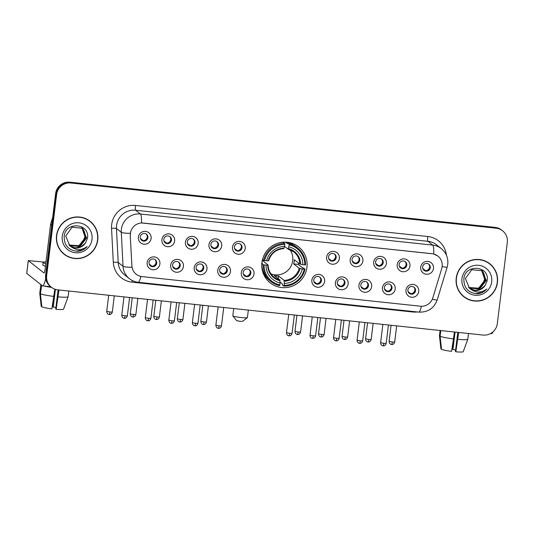 <?xml version="1.0" encoding="UTF-8"?>
<svg xmlns="http://www.w3.org/2000/svg" width="534" height="534" viewBox="0 0 534 534"><rect width="100%" height="100%" fill="white"/><g stroke="black" fill="none" stroke-linecap="round" stroke-linejoin="round"><path stroke-width="0.8" d="M261.927 262.508A22.935 22.521 128.2 0 0 270.244 282.92A22.935 22.521 128.2 0 0 292.979 285.85A22.935 22.521 128.2 0 0 306.95 267.294A22.935 22.521 128.2 0 0 298.639 246.888A22.935 22.521 128.2 0 0 275.904 243.951A22.935 22.521 128.2 0 0 261.927 262.508M183.429 266.506A6.495 6.375 -51.8 0 1 176.267 272.24A6.495 6.375 -51.8 0 1 170.686 265.151A6.495 6.375 -51.8 0 1 177.842 259.417A6.495 6.375 -51.8 0 1 183.429 266.506M172.589 264.917A3.898 3.825 128.2 0 0 177.862 268.882A3.898 3.825 128.2 0 0 178.823 262.261A3.898 3.825 128.2 0 0 172.589 264.917M206.958 269.009A6.495 6.375 -51.8 0 1 199.796 274.743A6.495 6.375 -51.8 0 1 194.216 267.654A6.495 6.375 -51.8 0 1 201.371 261.92A6.495 6.375 -51.8 0 1 206.958 269.009M196.118 267.421A3.898 3.825 128.2 0 0 201.391 271.379A3.898 3.825 128.2 0 0 202.353 264.764A3.898 3.825 128.2 0 0 196.118 267.421M230.488 271.506A6.495 6.375 -51.8 0 1 223.332 277.246A6.495 6.375 -51.8 0 1 217.745 270.157A6.495 6.375 -51.8 0 1 224.907 264.423A6.495 6.375 -51.8 0 1 230.488 271.506M219.654 269.917A3.898 3.825 128.2 0 0 224.921 273.882A3.898 3.825 128.2 0 0 225.882 267.267A3.898 3.825 128.2 0 0 219.654 269.917M254.017 274.009A6.495 6.375 -51.8 0 1 246.862 279.743A6.495 6.375 -51.8 0 1 241.275 272.654A6.495 6.375 -51.8 0 1 248.437 266.92A6.495 6.375 -51.8 0 1 254.017 274.009M243.184 272.42A3.898 3.825 128.2 0 0 248.457 276.385A3.898 3.825 128.2 0 0 249.418 269.77A3.898 3.825 128.2 0 0 243.184 272.42M324.612 281.511A6.495 6.375 -51.8 0 1 317.456 287.245A6.495 6.375 -51.8 0 1 311.869 280.156A6.495 6.375 -51.8 0 1 319.032 274.423A6.495 6.375 -51.8 0 1 324.612 281.511M313.778 279.923A3.898 3.825 128.2 0 0 319.052 283.888A3.898 3.825 128.2 0 0 320.013 277.273A3.898 3.825 128.2 0 0 313.778 279.923M348.141 284.015A6.495 6.375 -51.8 0 1 340.986 289.748A6.495 6.375 -51.8 0 1 335.399 282.66A6.495 6.375 -51.8 0 1 342.561 276.926A6.495 6.375 -51.8 0 1 348.141 284.015M337.308 282.426A3.898 3.825 128.2 0 0 342.581 286.391A3.898 3.825 128.2 0 0 343.542 279.769A3.898 3.825 128.2 0 0 337.308 282.426M371.677 286.518A6.495 6.375 -51.8 0 1 364.515 292.252A6.495 6.375 -51.8 0 1 358.935 285.163A6.495 6.375 -51.8 0 1 366.09 279.429A6.495 6.375 -51.8 0 1 371.677 286.518M360.837 284.929A3.898 3.825 128.2 0 0 366.11 288.887A3.898 3.825 128.2 0 0 367.072 282.272A3.898 3.825 128.2 0 0 360.837 284.929M395.207 289.014A6.495 6.375 -51.8 0 1 388.051 294.748A6.495 6.375 -51.8 0 1 382.464 287.666A6.495 6.375 -51.8 0 1 389.62 281.925A6.495 6.375 -51.8 0 1 395.207 289.014M384.367 287.425A3.898 3.825 128.2 0 0 389.64 291.39A3.898 3.825 128.2 0 0 390.601 284.776A3.898 3.825 128.2 0 0 384.367 287.425M418.736 291.517A6.495 6.375 -51.8 0 1 411.581 297.251A6.495 6.375 -51.8 0 1 405.994 290.162A6.495 6.375 -51.8 0 1 413.156 284.428A6.495 6.375 -51.8 0 1 418.736 291.517M407.903 289.929A3.898 3.825 128.2 0 0 413.176 293.894A3.898 3.825 128.2 0 0 414.137 287.272A3.898 3.825 128.2 0 0 407.903 289.929M159.893 264.003A6.495 6.375 -51.8 0 1 152.737 269.737A6.495 6.375 -51.8 0 1 147.15 262.648A6.495 6.375 -51.8 0 1 154.313 256.914A6.495 6.375 -51.8 0 1 159.893 264.003M149.059 262.414A3.898 3.825 128.2 0 0 154.333 266.379A3.898 3.825 128.2 0 0 155.294 259.764A3.898 3.825 128.2 0 0 149.059 262.414M174.645 240.981A6.495 6.375 -51.8 0 1 167.482 246.715A6.495 6.375 -51.8 0 1 161.902 239.626A6.495 6.375 -51.8 0 1 169.058 233.892A6.495 6.375 -51.8 0 1 174.645 240.981M163.804 239.386A3.898 3.825 128.2 0 0 169.078 243.35A3.898 3.825 128.2 0 0 170.039 236.736A3.898 3.825 128.2 0 0 163.804 239.386M198.174 243.477A6.495 6.375 -51.8 0 1 191.012 249.211A6.495 6.375 -51.8 0 1 185.431 242.122A6.495 6.375 -51.8 0 1 192.587 236.388A6.495 6.375 -51.8 0 1 198.174 243.477M187.334 241.889A3.898 3.825 128.2 0 0 192.607 245.854A3.898 3.825 128.2 0 0 193.568 239.239A3.898 3.825 128.2 0 0 187.334 241.889M221.703 245.98A6.495 6.375 -51.8 0 1 214.548 251.714A6.495 6.375 -51.8 0 1 208.961 244.625A6.495 6.375 -51.8 0 1 216.123 238.892A6.495 6.375 -51.8 0 1 221.703 245.98M210.87 244.392A3.898 3.825 128.2 0 0 216.137 248.357A3.898 3.825 128.2 0 0 217.098 241.735A3.898 3.825 128.2 0 0 210.87 244.392M245.233 248.484A6.495 6.375 -51.8 0 1 238.077 254.217A6.495 6.375 -51.8 0 1 232.49 247.129A6.495 6.375 -51.8 0 1 239.653 241.395A6.495 6.375 -51.8 0 1 245.233 248.484M234.399 246.888A3.898 3.825 128.2 0 0 239.673 250.853A3.898 3.825 128.2 0 0 240.634 244.238A3.898 3.825 128.2 0 0 234.399 246.888M339.357 258.489A6.495 6.375 -51.8 0 1 332.201 264.223A6.495 6.375 -51.8 0 1 326.614 257.134A6.495 6.375 -51.8 0 1 333.777 251.401A6.495 6.375 -51.8 0 1 339.357 258.489M328.523 256.894A3.898 3.825 128.2 0 0 333.797 260.859A3.898 3.825 128.2 0 0 334.758 254.244A3.898 3.825 128.2 0 0 328.523 256.894M362.893 260.986A6.495 6.375 -51.8 0 1 355.731 266.72A6.495 6.375 -51.8 0 1 350.15 259.631A6.495 6.375 -51.8 0 1 357.306 253.897A6.495 6.375 -51.8 0 1 362.893 260.986M352.053 259.397A3.898 3.825 128.2 0 0 357.326 263.362A3.898 3.825 128.2 0 0 358.287 256.747A3.898 3.825 128.2 0 0 352.053 259.397M386.422 263.489A6.495 6.375 -51.8 0 1 379.267 269.223A6.495 6.375 -51.8 0 1 373.68 262.134A6.495 6.375 -51.8 0 1 380.835 256.4A6.495 6.375 -51.8 0 1 386.422 263.489M375.582 261.9A3.898 3.825 128.2 0 0 380.855 265.865A3.898 3.825 128.2 0 0 381.817 259.244A3.898 3.825 128.2 0 0 375.582 261.9M409.952 265.992A6.495 6.375 -51.8 0 1 402.796 271.726A6.495 6.375 -51.8 0 1 397.209 264.637A6.495 6.375 -51.8 0 1 404.371 258.903A6.495 6.375 -51.8 0 1 409.952 265.992M399.118 264.397A3.898 3.825 128.2 0 0 404.392 268.362A3.898 3.825 128.2 0 0 405.353 261.747A3.898 3.825 128.2 0 0 399.118 264.397M433.481 268.489A6.495 6.375 -51.8 0 1 426.326 274.222A6.495 6.375 -51.8 0 1 420.739 267.133A6.495 6.375 -51.8 0 1 427.901 261.4A6.495 6.375 -51.8 0 1 433.481 268.489M422.648 266.9A3.898 3.825 128.2 0 0 427.921 270.865A3.898 3.825 128.2 0 0 428.882 264.25A3.898 3.825 128.2 0 0 422.648 266.9M151.109 238.478A6.495 6.375 -51.8 0 1 143.953 244.212A6.495 6.375 -51.8 0 1 138.366 237.123A6.495 6.375 -51.8 0 1 145.528 231.389A6.495 6.375 -51.8 0 1 151.109 238.478M140.275 236.889A3.898 3.825 128.2 0 0 145.548 240.847A3.898 3.825 128.2 0 0 146.51 234.232A3.898 3.825 128.2 0 0 140.275 236.889M178.489 262.027A3.898 3.825 -51.8 0 1 173.697 268.115M202.019 264.53A3.898 3.825 -51.8 0 1 197.226 270.611M225.548 267.027A3.898 3.825 -51.8 0 1 220.756 273.114M249.084 269.53A3.898 3.825 -51.8 0 1 244.285 275.617M319.672 277.033A3.898 3.825 -51.8 0 1 314.88 283.12M343.208 279.536A3.898 3.825 -51.8 0 1 338.409 285.617M366.738 282.039A3.898 3.825 -51.8 0 1 361.945 288.12M390.267 284.535A3.898 3.825 -51.8 0 1 385.475 290.623M413.797 287.038A3.898 3.825 -51.8 0 1 409.004 293.126M154.953 259.524A3.898 3.825 -51.8 0 1 150.161 265.612M169.705 236.502A3.898 3.825 -51.8 0 1 164.913 242.583M193.235 238.998A3.898 3.825 -51.8 0 1 188.442 245.086M216.764 241.501A3.898 3.825 -51.8 0 1 211.971 247.582M240.293 244.005A3.898 3.825 -51.8 0 1 235.501 250.086M334.424 254.01A3.898 3.825 -51.8 0 1 329.625 260.091M357.954 256.507A3.898 3.825 -51.8 0 1 353.161 262.594M381.483 259.01A3.898 3.825 -51.8 0 1 376.69 265.091M405.012 261.513A3.898 3.825 -51.8 0 1 400.22 267.594M428.548 264.01A3.898 3.825 -51.8 0 1 423.749 270.097M146.169 233.999A3.898 3.825 -51.8 0 1 141.376 240.08M130.323 235.394A11.688 11.474 -51.8 0 1 143.279 223.052L432.113 253.75A11.688 11.474 -51.8 0 1 441.738 268.495L432.827 297.859A11.688 11.474 -51.8 0 1 420.358 306.196L142.017 276.612A11.688 11.474 -51.8 0 1 131.891 265.872L130.229 235.32L130.676 231.636M56.537 235.594A20.993 20.612 128.2 0 0 64.147 254.271A20.993 20.612 128.2 0 0 84.953 256.954A20.993 20.612 128.2 0 0 97.742 239.973A20.993 20.612 128.2 0 0 90.133 221.296A20.993 20.612 128.2 0 0 69.327 218.613A20.993 20.612 128.2 0 0 56.537 235.594M63.893 254.071A20.993 20.612 128.2 0 0 69.887 257.214M456.23 278.081A20.993 20.612 128.2 0 0 463.839 296.757A20.993 20.612 128.2 0 0 484.638 299.44A20.993 20.612 128.2 0 0 497.428 282.459A20.993 20.612 128.2 0 0 489.818 263.783A20.993 20.612 128.2 0 0 469.019 261.099A20.993 20.612 128.2 0 0 456.23 278.081M463.585 296.55A20.993 20.612 128.2 0 0 469.58 299.701M140.856 276.425A15.146 2.436 -83.9 0 1 138.266 282.292C134.975 281.925 132.025 280.724 129.415 278.688A17.308 17.001 -51.8 0 1 123.034 266.286L121.285 232.323A17.308 17.001 -51.8 0 1 140.482 214.034A15.146 2.436 96.1 0 1 141.517 222.958L432.046 253.703L433.741 254.017L437.853 256.053M130.316 233.338L130.316 233.311A15.146 1.902 -2.9 0 1 121.285 232.323L116.465 228.525L118.214 262.488A17.308 17.001 128.2 0 0 124.596 274.89L129.415 278.688M51.377 287.232L50.35 286.424A12.983 12.749 128.2 0 1 45.644 274.87L55.609 193.662A12.983 12.749 128.2 0 1 69.927 182.194L495.105 227.384A12.983 12.749 128.2 0 1 501.566 230.007L502.08 230.414A12.983 12.749 128.2 0 0 495.619 227.791L70.441 182.595A12.983 12.749 128.2 0 0 56.123 194.069L46.158 275.277A12.983 12.749 128.2 0 0 50.864 286.831A12.983 12.749 128.2 0 1 46.158 275.277L56.123 194.069A12.983 12.749 128.2 0 1 70.441 182.595L495.619 227.791A12.983 12.749 128.2 0 1 502.08 230.414L502.594 230.822A12.983 12.749 128.2 0 0 496.133 228.198L70.955 183.002A12.983 12.749 128.2 0 0 56.637 194.469L46.672 275.684A12.983 12.749 128.2 0 0 57.839 289.862L483.01 335.052A12.983 12.749 128.2 0 0 497.328 323.584L507.3 242.376A12.983 12.749 128.2 0 0 502.594 230.822M417.314 311.949A21.64 21.247 -51.8 0 1 412.588 311.976L132.038 282.159A21.64 21.247 -51.8 0 1 113.295 262.274A4.325 0.547 177.1 0 1 118.214 262.488L123.034 266.286A15.146 1.902 -2.9 0 0 131.985 267.294L130.229 235.32M494.023 268.675A20.993 20.612 128.2 0 0 489.558 263.582M94.331 226.189A20.993 20.612 128.2 0 0 89.872 221.096M89.999 221.47A20.773 20.399 128.2 0 0 69.407 218.813A20.773 20.399 128.2 0 0 56.751 235.621A20.773 20.399 128.2 0 0 64.28 254.104A20.773 20.399 128.2 0 0 84.873 256.761A20.773 20.399 128.2 0 0 97.528 239.953A20.773 20.399 128.2 0 0 89.999 221.47L89.485 221.063A20.773 20.399 128.2 0 0 83.878 217.952M84.913 236.829A10.82 10.627 128.2 0 0 84.933 236.689L82.737 242.429L77.964 246.121M82.356 228.138L85.747 237.33L79.165 245.914L69.006 245.086M82.249 228.065L85.547 237.169L78.965 245.753L68.913 244.993M70.561 246.321A10.82 10.627 128.2 0 0 85.353 243.144L87.409 238.464C90.453 223.219 65.515 221.009 64.207 236.175C63.987 245.393 68.465 250.433 77.644 251.294C81.442 250.967 84.619 249.371 87.169 246.508C81.562 250.62 76.022 250.559 70.561 246.321L69.787 245.767L65.735 236.035L72.043 227.244L82.53 228.265L86.561 237.97L79.98 246.554L69.387 245.44M82.67 228.372L86.361 237.81L79.78 246.394L69.293 245.353M85.353 243.144L80.594 247.042L75.04 247.849L69.687 245.687M81.922 227.851L84.933 236.689A10.82 10.627 128.2 0 0 81.862 227.811M62.271 236.208A15.146 14.872 128.2 0 0 75.301 252.749A15.146 14.872 128.2 0 0 92.008 239.365A15.146 14.872 128.2 0 0 78.979 222.825A15.146 14.872 128.2 0 0 62.271 236.208M59.434 248.977A20.773 20.399 128.2 0 0 63.766 253.697L64.28 254.104M87.169 246.508L82.203 250.099L75.781 251.207M45.71 278.541A17.308 2.783 96.1 0 1 42.613 285.877A17.308 2.783 96.1 0 1 42.346 285.757L26.733 273.381M43.841 262.06L28.275 260.592L43.921 272.934A4.325 0.694 -83.9 0 0 43.988 272.967A4.325 0.694 -83.9 0 0 45.083 269.169L50.576 224.474A2.163 2.123 -51.8 0 1 50.65 224.106L52.706 217.351M46.218 286.257A12.549 1.248 7 0 0 51.317 287.185M54.808 289.154L51.885 308.872A11.254 1.121 7 0 1 41.852 306.91L40.41 293.767L41.685 285.236M41.458 285.216A14.284 1.422 7 0 0 41.859 285.376M44.168 286.044A14.284 1.422 7 0 0 51.604 287.412M40.41 293.767A14.284 1.422 7 0 0 53.914 296.41M58.086 289.889L55.736 309.012L56.137 309.326L59.007 289.982M58.166 296.864A14.284 1.422 7 0 0 68.112 296.757A14.284 1.422 7 0 0 68.118 296.724A14.284 1.422 7 0 0 68.118 296.71L63.526 309.213A11.254 1.121 7 0 1 56.137 309.326M68.118 296.724L68.819 291.03L68.118 296.71M53.527 298.82L52.853 306.736L53.246 307.05L55.423 289.361M55.93 307.451A8.657 0.861 7 0 0 53.246 307.05M45.977 261.907A14.712 1.462 7 0 0 43.12 262.414L42.8 264.977A14.712 1.462 7 0 0 45.457 266.166M43.12 262.414A14.712 1.462 7 0 0 45.77 263.602M40.871 284.595A14.284 1.422 7 0 0 40.818 284.695A14.284 1.422 7 0 0 40.818 284.709L39.77 293.259L41.211 306.403L41.806 306.463M40.818 284.695L39.77 293.239A14.284 1.422 7 0 0 39.77 293.239A14.284 1.422 7 0 0 39.77 293.259M489.685 263.95A20.773 20.399 128.2 0 0 469.099 261.293A20.773 20.399 128.2 0 0 456.443 278.101A20.773 20.399 128.2 0 0 463.973 296.584A20.773 20.399 128.2 0 0 484.558 299.24A20.773 20.399 128.2 0 0 497.214 282.439A20.773 20.399 128.2 0 0 489.685 263.95L489.171 263.549A20.773 20.399 128.2 0 0 483.57 260.438M484.598 279.315A10.82 10.627 128.2 0 0 484.618 279.169L482.422 284.909L477.656 288.607M482.048 270.625L485.439 279.816L478.858 288.4L468.692 287.572M481.942 270.551L485.232 279.656L478.651 288.233L468.598 287.479M470.247 288.807A10.82 10.627 128.2 0 0 485.046 285.63L487.101 280.951C490.139 265.705 465.201 263.496 463.899 278.661C463.679 287.879 468.158 292.919 477.336 293.78C481.134 293.453 484.305 291.858 486.861 288.987C481.247 293.106 475.714 293.046 470.247 288.807L469.479 288.253L465.428 278.521L471.736 269.723L482.215 270.745L486.254 280.457L479.672 289.041L469.079 287.919M482.362 270.858L486.047 280.297L479.465 288.881L468.979 287.833M485.046 285.63L480.286 289.521L474.733 290.336L469.379 288.173M481.615 270.331L484.618 279.169A10.82 10.627 128.2 0 0 481.548 270.291M461.963 278.688A15.146 14.872 128.2 0 0 474.993 295.229A15.146 14.872 128.2 0 0 491.694 281.852A15.146 14.872 128.2 0 0 478.664 265.311A15.146 14.872 128.2 0 0 461.963 278.688M459.12 291.457A20.773 20.399 128.2 0 0 463.459 296.183L463.973 296.584M486.861 288.987L481.888 292.585L475.474 293.693M247.369 317.663L242.576 321.368L240.033 321.328L236.589 320.634L232.837 315.881A7.356 0.734 7 0 0 241.201 317.556A7.356 0.734 7 0 0 247.369 317.663A7.356 0.734 7 0 0 247.416 317.596L248.33 310.107M270.945 273.835A16.013 15.726 128.2 0 0 289.969 249.692M298.473 263.002A20.559 20.185 -51.8 0 1 298.199 264.41L302.638 267.908L303.632 268.081L305.007 269.169L304.287 269.176A20.599 20.232 128.2 0 1 284.081 285.363L284.322 283.38A18.61 18.276 128.2 0 0 302.317 268.969L299.234 268.288L293.707 263.936A16.013 15.726 128.2 0 0 294.234 259.657L299.754 264.01L302.845 264.697A18.61 18.276 128.2 0 0 288.807 246.875L289.048 244.892A20.599 20.232 128.2 0 1 304.807 264.904L305.535 264.891A21.467 21.08 128.2 0 0 297.598 247.943A21.467 21.08 128.2 0 0 289.027 243.938L289.048 244.892M264.07 264.904L263.088 264.71A21.467 21.08 128.2 0 0 271.025 281.665A21.467 21.08 128.2 0 0 279.596 285.67L279.836 284.909A20.599 20.232 128.2 0 1 264.07 264.904L266.039 265.111A18.61 18.276 128.2 0 0 280.076 282.933L279.876 279.936L274.349 275.584A16.013 15.726 128.2 0 0 278.601 276.038L284.121 280.39L284.322 283.38M262.581 259.624A16.013 15.726 128.2 0 0 262.568 260.625L268.088 264.977L266.039 265.111M285.483 242.129L287.439 243.671L287.652 242.85L289.027 243.938M284.081 285.363L283.848 286.117L282.473 285.036L282.479 284.055L280.056 282.146M261.713 263.629L262.508 263.642L261.86 263.128M297.598 247.943L296.223 246.855A21.467 21.08 128.2 0 0 287.652 242.85M261.76 265.565A21.467 21.08 128.2 0 0 269.65 280.577L271.025 281.665M283.848 286.117A21.467 21.08 128.2 0 0 305.007 269.169M263.088 264.71L261.814 263.703M304.807 264.904L302.845 264.697M302.317 268.969L304.287 269.176M280.076 282.933L279.836 284.909M288.807 246.875L287.973 249.051L284.569 246.368M300.609 264.257A16.647 16.347 128.2 0 0 288.273 248.597L287.973 249.051M268.088 264.977L267.688 265.091A16.647 16.347 128.2 0 0 280.023 280.75M262.488 259.551L264.597 260.625A20.599 20.232 128.2 0 1 284.802 244.445L284.776 243.484L283.4 242.403A21.467 21.08 128.2 0 0 279.776 242.696M284.776 243.484A21.467 21.08 128.2 0 0 263.616 260.438M284.802 244.445L284.562 246.421A18.61 18.276 128.2 0 0 266.566 260.839L264.597 260.625M266.566 260.839L268.215 260.812A16.647 16.347 128.2 0 1 284.028 248.143L284.562 246.421M268.215 260.812L268.615 260.699L268.215 260.812M278.274 278.675L278.601 276.038M293.707 263.936L298.199 264.41M233.698 308.552L232.811 315.801A7.356 0.734 7 0 0 232.837 315.881M266.473 277.46A22.501 22.101 -51.8 0 1 264.984 276.959M291.611 243.164A22.501 22.101 -51.8 0 1 292.445 244.492M140.409 238.484L143.159 240.647M144.627 240.454A4.759 4.672 128.2 0 0 147.291 237.069M163.945 240.981L166.695 243.15M168.157 242.95A4.759 4.672 128.2 0 0 170.82 239.566M187.474 243.484L190.224 245.653M191.686 245.453A4.759 4.672 128.2 0 0 194.349 242.069M211.003 245.987L213.754 248.15M215.215 247.956A4.759 4.672 128.2 0 0 217.885 244.572M234.533 248.484L237.283 250.653M238.751 250.453A4.759 4.672 128.2 0 0 241.415 247.075M328.657 258.489L331.407 260.659M332.876 260.458A4.759 4.672 128.2 0 0 335.539 257.074M352.193 260.993L354.943 263.162M356.405 262.962A4.759 4.672 128.2 0 0 359.068 259.577M375.722 263.496L378.472 265.658M379.934 265.465A4.759 4.672 128.2 0 0 382.604 262.081M399.252 265.992L402.002 268.161M403.47 267.961A4.759 4.672 128.2 0 0 406.134 264.584M422.781 268.495L425.531 270.665M427 270.464A4.759 4.672 128.2 0 0 429.663 267.08M149.193 264.01L151.943 266.179M153.412 265.979A4.759 4.672 128.2 0 0 156.075 262.594M172.729 266.513L175.479 268.675M176.941 268.482A4.759 4.672 128.2 0 0 179.604 265.098M196.258 269.009L199.008 271.179M200.47 270.978A4.759 4.672 128.2 0 0 203.134 267.601M219.788 271.512L222.538 273.682M224 273.481A4.759 4.672 128.2 0 0 226.67 270.097M243.317 274.015L246.067 276.185M247.536 275.985A4.759 4.672 128.2 0 0 250.199 272.6M313.912 281.518L316.662 283.688M318.124 283.487A4.759 4.672 128.2 0 0 320.794 280.103M337.441 284.021L340.191 286.184M341.66 285.99A4.759 4.672 128.2 0 0 344.323 282.606M360.977 286.518L363.727 288.687M365.189 288.487A4.759 4.672 128.2 0 0 367.853 285.109M384.507 289.021L387.257 291.19M388.719 290.99A4.759 4.672 128.2 0 0 391.389 287.606M408.036 291.524L410.786 293.687M412.255 293.493A4.759 4.672 128.2 0 0 414.918 290.109M493.076 331.748A17.308 2.783 96.1 0 1 491.574 333.596L490.633 333.496M454.454 332.014L451.577 351.359A11.254 1.121 7 0 1 441.545 349.39L440.103 336.246L440.797 330.566M440.103 336.246A14.284 1.422 7 0 0 453.606 338.896M457.778 332.368L455.429 351.499L455.822 351.806L458.699 332.468M457.852 339.344A14.284 1.422 7 0 0 467.804 339.237A14.284 1.422 7 0 0 467.811 339.21A14.284 1.422 7 0 0 467.811 339.19L463.218 351.692A11.254 1.121 7 0 1 455.822 351.806M463.926 349.763L467.804 339.237L468.512 333.51L467.811 339.19M453.212 341.306L452.545 349.223L452.939 349.536L455.081 332.081M455.622 349.937A8.657 0.861 7 0 0 452.939 349.536M439.455 335.739L440.103 330.493L439.455 335.726A14.284 1.422 7 0 0 439.455 335.726A14.284 1.422 7 0 0 439.455 335.739L440.904 348.882L441.491 348.949M427.767 236.515A4.325 0.694 -83.9 0 0 427.888 241.301L135.656 210.236A17.308 17.001 128.2 0 0 116.465 228.525A4.325 0.547 177.1 0 0 111.546 228.318A21.64 21.247 -51.8 0 1 135.543 205.457L427.767 236.515A21.64 21.247 -51.8 0 1 446.417 255.152M436.505 244.799A17.308 17.001 128.2 0 0 427.888 241.301L432.707 245.099A17.308 17.001 -51.8 0 1 441.324 248.597L436.505 244.799M433.741 254.017A15.146 2.436 -83.9 0 0 432.707 245.099L140.482 214.034L135.656 210.236A4.325 0.694 -83.9 0 1 135.543 205.457M421.399 306.262A15.146 2.436 96.1 0 1 418.81 312.11L138.266 282.292M432.313 299.234A15.146 1.061 16.9 0 0 437.212 299.908C433.995 308.358 427.861 312.43 418.81 312.11M442.165 266.493A15.146 1.061 16.9 0 0 447.152 267.187L437.212 299.908M113.295 262.274L111.546 228.318M496.133 228.198L495.105 227.384M70.955 183.002L69.927 182.194M56.637 194.469L55.609 193.662M46.672 275.684L45.644 274.87M132.298 280.53A4.325 0.694 -83.9 0 0 132.038 282.159M412.655 311.456A4.325 0.694 -83.9 0 0 412.588 311.976M51.718 225.375L50.576 224.474M28.295 260.632L26.727 273.455M50.65 224.106L51.765 224.988M284.121 280.39A16.013 15.726 128.2 0 0 299.234 268.288M268.088 265.038A16.013 15.726 128.2 0 0 279.876 279.936M284.275 281.198A16.647 16.347 128.2 0 0 300.088 268.535M299.754 264.01A16.013 15.726 128.2 0 0 288.02 249.064M263.943 275.017A20.753 20.379 128.2 0 0 264.443 275.317M289.889 243.023A20.753 20.379 128.2 0 0 289.475 242.603M109.944 312.016L106.733 311.342C106.813 314.119 109.096 314.573 108.729 314.386L109.23 314.486A2.81 0.454 -83.9 0 0 109.944 312.016L112.32 312.03L114.303 295.863M109.183 314.466A2.81 0.454 -83.9 0 0 109.23 314.486L109.677 314.493C109.276 314.593 111.579 314.686 112.32 312.03M133.473 314.519L130.263 313.845C130.349 316.622 132.632 317.076 132.258 316.882L132.759 316.982A2.81 0.454 -83.9 0 0 133.473 314.519L135.85 314.533L137.832 298.366M132.719 316.962A2.81 0.454 -83.9 0 0 132.759 316.982L133.206 316.996C132.806 317.089 135.109 317.183 135.85 314.533M157.009 317.016L153.799 316.348C153.879 319.125 156.162 319.572 155.788 319.385L156.288 319.486A2.81 0.454 -83.9 0 0 157.009 317.016L159.379 317.029L161.368 300.862M156.248 319.466A2.81 0.454 -83.9 0 0 156.288 319.486L156.736 319.499C156.335 319.592 158.638 319.686 159.379 317.029M180.539 319.519L177.328 318.845C177.408 321.622 179.691 322.075 179.317 321.889L179.824 321.989A2.81 0.454 -83.9 0 0 180.539 319.519L182.908 319.532L184.898 303.365M179.778 321.969A2.81 0.454 -83.9 0 0 179.824 321.989L180.265 321.995C179.865 322.095 182.167 322.189 182.908 319.532M204.068 322.022L200.857 321.348C200.944 324.125 203.22 324.579 202.853 324.385L203.354 324.485A2.81 0.454 -83.9 0 0 204.068 322.022L206.444 322.035L208.427 305.869M203.307 324.472A2.81 0.454 -83.9 0 0 203.354 324.485L203.801 324.498C203.401 324.599 205.703 324.692 206.444 322.035M298.192 332.021L294.982 331.354C295.068 334.13 297.345 334.584 296.977 334.391L297.478 334.491A2.81 0.454 -83.9 0 0 298.192 332.021L300.569 332.041L302.551 315.874M297.431 334.471A2.81 0.454 -83.9 0 0 297.478 334.491L297.925 334.504C297.525 334.598 299.828 334.691 300.569 332.041M321.722 334.524L318.511 333.85C318.598 336.634 320.881 337.081 320.507 336.894L321.007 336.994A2.81 0.454 -83.9 0 0 321.722 334.524L324.098 334.538L326.08 318.371M320.967 336.974A2.81 0.454 -83.9 0 0 321.007 336.994L321.455 337.007C321.054 337.101 323.357 337.194 324.098 334.538M345.258 337.027L342.047 336.353C342.127 339.13 344.41 339.584 344.036 339.397L344.543 339.497A2.81 0.454 -83.9 0 0 345.258 337.027L347.627 337.041L349.616 320.874M344.497 339.477A2.81 0.454 -83.9 0 0 344.543 339.497L344.984 339.504C344.584 339.604 346.886 339.697 347.627 337.041M368.787 339.531L365.576 338.856C365.656 341.633 367.939 342.087 367.566 341.894L368.073 341.994A2.81 0.454 -83.9 0 0 368.787 339.531L371.163 339.544L373.146 323.377M368.026 341.974A2.81 0.454 -83.9 0 0 368.073 341.994L368.52 342.007C368.113 342.107 370.422 342.201 371.163 339.544M392.316 342.027L389.106 341.359C389.193 344.136 391.475 344.59 391.102 344.397L391.602 344.497A2.81 0.454 -83.9 0 0 392.316 342.027L394.693 342.04L396.675 325.873M391.555 344.477A2.81 0.454 -83.9 0 0 391.602 344.497L392.049 344.51C391.649 344.604 393.952 344.697 394.693 342.04M124.976 315.841L121.765 315.167C121.845 317.944 124.128 318.397 123.755 318.204L124.262 318.304A2.81 0.454 -83.9 0 0 124.976 315.841L127.352 315.854L129.602 297.491M124.215 318.291A2.81 0.454 -83.9 0 0 124.262 318.304L124.702 318.317C124.302 318.418 126.605 318.511 127.352 315.854M148.505 318.337L145.295 317.67C145.382 320.447 147.658 320.901 147.291 320.707L147.791 320.807A2.81 0.454 -83.9 0 0 148.505 318.337L150.882 318.351L153.138 299.988M147.744 320.787A2.81 0.454 -83.9 0 0 147.791 320.807L148.238 320.821C147.838 320.914 150.141 321.007 150.882 318.351M172.035 320.841L168.824 320.166C168.911 322.95 171.194 323.397 170.82 323.21L171.321 323.31A2.81 0.454 -83.9 0 0 172.035 320.841L174.411 320.854L176.667 302.491M171.281 323.29A2.81 0.454 -83.9 0 0 171.321 323.31L171.768 323.324C171.367 323.417 173.67 323.511 174.411 320.854M195.571 323.344L192.36 322.669C192.44 325.446 194.723 325.9 194.349 325.707L194.85 325.807A2.81 0.454 -83.9 0 0 195.571 323.344L197.94 323.357L200.197 304.994M194.81 325.793A2.81 0.454 -83.9 0 0 194.85 325.807L195.297 325.82C194.897 325.92 197.2 326.014 197.94 323.357M219.1 325.84L215.89 325.173C215.97 327.949 218.252 328.403 217.879 328.21L218.386 328.31A2.81 0.454 -83.9 0 0 219.1 325.84L221.477 325.853L223.726 307.491M218.339 328.29A2.81 0.454 -83.9 0 0 218.386 328.31L218.833 328.323C218.426 328.417 220.736 328.51 221.477 325.853M289.695 333.349L286.484 332.675C286.564 335.452 288.847 335.906 288.473 335.712L288.981 335.813A2.81 0.454 -83.9 0 0 289.695 333.349L292.065 333.363L294.321 314.993M288.934 335.793A2.81 0.454 -83.9 0 0 288.981 335.813L289.421 335.826C289.021 335.926 291.324 336.013 292.065 333.363M313.224 335.846L310.014 335.178C310.094 337.955 312.377 338.409 312.003 338.216L312.51 338.316A2.81 0.454 -83.9 0 0 313.224 335.846L315.601 335.859L317.85 317.496M312.463 338.296A2.81 0.454 -83.9 0 0 312.51 338.316L312.957 338.329C312.55 338.423 314.86 338.516 315.601 335.859M336.754 338.349L333.543 337.675C333.63 340.452 335.913 340.906 335.539 340.719L336.04 340.819A2.81 0.454 -83.9 0 0 336.754 338.349L339.13 338.362L341.386 319.999M335.999 340.799A2.81 0.454 -83.9 0 0 336.04 340.819L336.487 340.832C336.086 340.926 338.389 341.019 339.13 338.362M360.283 340.852L357.079 340.178C357.159 342.955 359.442 343.409 359.068 343.215L359.569 343.315A2.81 0.454 -83.9 0 0 360.283 340.852L362.659 340.866L364.916 322.503M359.529 343.302A2.81 0.454 -83.9 0 0 359.569 343.315L360.016 343.329C359.616 343.429 361.918 343.522 362.659 340.866M383.819 343.349L380.608 342.681C380.689 345.458 382.971 345.912 382.598 345.718L383.105 345.818A2.81 0.454 -83.9 0 0 383.819 343.349L386.189 343.362L388.445 324.999M383.058 345.798A2.81 0.454 -83.9 0 0 383.105 345.818L383.546 345.832C383.145 345.925 385.448 346.019 386.189 343.362M447.152 267.187L447.766 264.263C448.353 257.922 446.204 252.702 441.324 248.597M50.75 286.738L42.613 285.877M26.7 273.415L28.275 260.592M64.24 307.284L68.112 296.757M289.315 242.569L290.89 243.818M293.833 251.914L287.993 249.064M274.009 277.073C270.244 273.982 268.275 269.957 268.115 265.011M263.869 274.863L265.445 276.111M268.635 260.746C271.052 253.343 276.098 249.298 283.761 248.61M106.733 311.342L108.709 295.269M130.263 313.845L132.238 297.765M153.799 316.348L155.768 300.268M177.328 318.845L179.304 302.771M200.857 321.348L202.833 305.274M294.982 331.354L296.957 315.274M318.511 333.85L320.487 317.777M342.047 336.353L344.016 320.28M365.576 338.856L367.552 322.783M389.106 341.359L391.082 325.279M121.765 315.167L124.008 296.891M145.295 317.67L147.538 299.394M168.824 320.166L171.074 301.897M192.36 322.669L194.603 304.4M215.89 325.173L218.132 306.896M286.484 332.675L288.727 314.399M310.014 335.178L312.257 316.902M333.543 337.675L335.786 319.405M357.079 340.178L359.322 321.902M380.608 342.681L382.851 324.405"/></g></svg>
